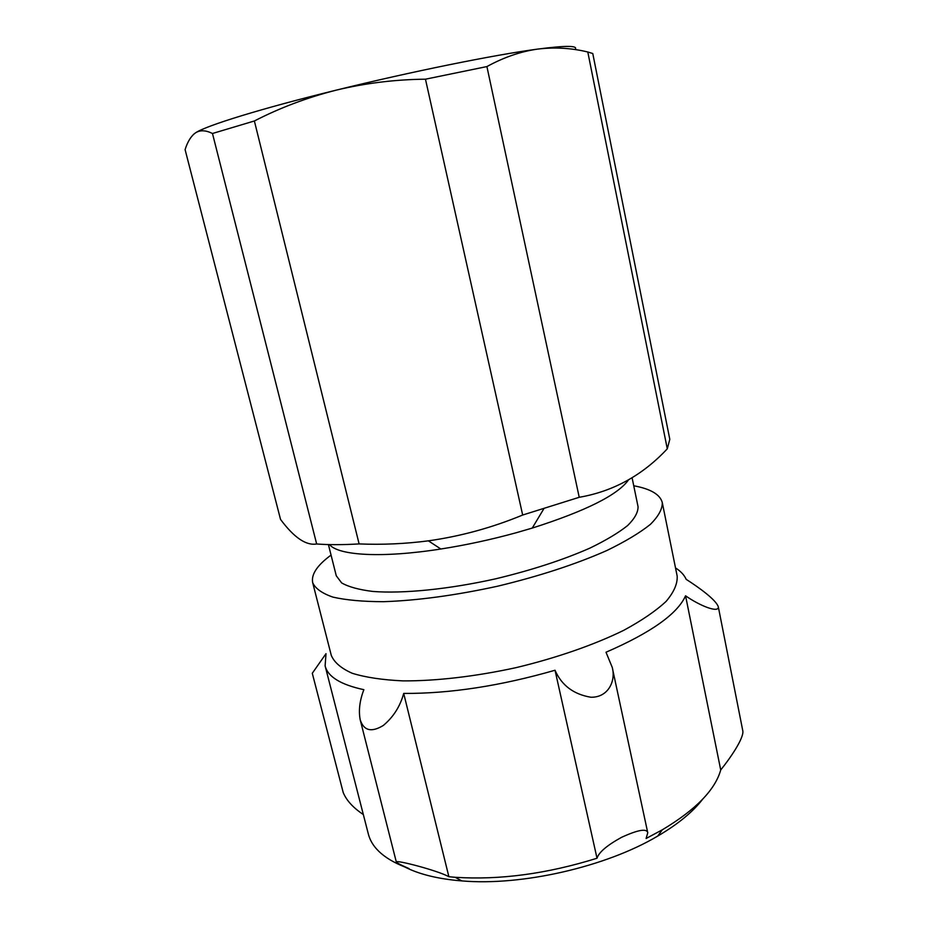 <?xml version="1.0" encoding="UTF-8"?>
<svg xmlns="http://www.w3.org/2000/svg" width="928" height="928" viewBox="0 0 928 928"><rect width="100%" height="100%" fill="white"/><g stroke="black" fill="none" stroke-linecap="round" stroke-linejoin="round"><path stroke-width="1.39" d="M325.113 665.875C327.839 676.779 340.762 684.713 363.869 689.678C359.681 700.559 358.452 710.593 360.203 719.792C363.788 730.765 371.478 732.656 383.299 725.476C393.356 717.077 400.154 706.394 403.703 693.425C449.906 693.692 500.354 685.966 555.025 670.248C561.614 685.34 573.562 694.341 590.881 697.241C608.362 697.601 615.948 680.827 612.26 667.441L606.007 652.233C650.98 632.687 677.498 613.884 685.56 595.799C699.666 605.694 718.887 613.443 718.318 606.854L742.876 731.218C743.618 738.7 730.162 758.292 720.72 769.962C715.175 789.89 695.698 809.842 662.29 829.818L646.108 838.483L647.779 832.706C646.688 828.298 637.977 829.829 621.609 837.3C607.016 845.338 598.815 852.322 597.017 858.238C546.963 873.851 499.658 880.196 455.091 877.285L448.885 876.74C438.097 870.603 395.34 859.49 396.314 861.984C397.184 863.098 401.406 865.29 408.993 868.562C385.584 860.128 372.012 848.54 368.288 833.82L325.113 665.875L326.006 653.672L312.307 673.252M702.705 799.147C692.938 811.884 677.939 824.192 657.708 836.082C606.054 866.81 521.826 886.101 461.935 880.916L456.066 880.394C435.313 878.213 418.412 873.828 405.35 867.251M363.335 814.552C353.15 807.731 346.446 800.412 343.244 792.593M633.743 485.773C650.667 488.894 660.179 494.508 662.29 502.628L677.185 576.16C677.591 583.758 673.914 592.168 666.13 601.367C655.922 610.891 641.793 620.542 623.72 630.332C594.14 644.832 556.522 657.952 516.107 667.638C475.519 676.5 435.928 681.071 402.996 680.885C382.464 679.934 365.539 677.394 352.199 673.264C341.191 668.369 334.219 662.406 331.284 655.377L312.69 582.691C311.054 574.467 317.179 565.268 331.052 555.095M718.318 606.854C716.172 599.929 699.144 587.621 686.175 579.339C684.249 575 680.7 571.196 675.514 567.936M574.977 49.555C578.794 45.518 566.324 45.368 537.556 49.114C520.643 51.516 503.753 57.339 486.91 66.572L425.465 79.193L522.673 515.028L579.223 497.292C613.246 491.411 642.594 475.252 667.278 448.827L669.807 439.338L592.772 53.522L587.795 51.991L667.278 448.827M486.91 66.572L579.223 497.292M185.09 149.605L280.534 519.413C294.072 537.614 306.112 545.803 316.657 543.97L212.477 133.493C205.842 130.187 200.239 129.932 195.68 132.739C191.203 135.824 187.676 141.45 185.09 149.605M425.465 79.193C395.235 79.495 365.539 83.126 336.4 90.097C307.377 97.475 280.036 107.764 254.376 120.976L359.113 543.924C342.629 544.887 328.477 544.898 316.657 543.97M254.376 120.976L212.477 133.493M587.795 51.991C571.277 48.001 554.526 47.038 537.556 49.114C494.786 54.775 410.884 71.711 336.4 90.097C261.383 108.495 206.26 125.605 195.68 132.739L193.569 134.363M628.534 479.869C617.839 494.949 585.742 511.015 532.243 528.078L516.409 532.684C491.167 539.632 465.984 545.072 440.846 549.005C382.081 558.238 338.36 555.559 329.533 544.597M632.084 477.746L638.046 506.653C638.186 512.244 634.717 518.543 627.63 525.55C618.442 532.869 605.856 540.386 589.872 548.135C563.041 559.944 531.663 570.163 495.761 578.794C448.676 589.303 403.054 593.816 372.754 591.438C358.916 589.721 348.545 586.879 341.643 582.912L336.272 575.778L328.408 544.562M359.113 543.924C382.174 544.875 405.269 543.843 428.4 540.838C460.671 536.28 492.107 527.684 522.673 515.028M662.29 502.628C662.453 509.043 658.474 516.304 650.354 524.401C639.798 532.846 625.275 541.569 606.808 550.548C575.72 564.282 539.272 576.184 497.466 586.241C455.451 595.382 417.461 600.532 383.496 601.692C362.952 601.646 346.086 600.114 332.908 597.11C322.074 593.352 315.334 588.549 312.69 582.691M555.025 670.248L597.017 858.238M685.56 595.799L720.72 769.962M403.703 693.425L448.885 876.74M657.708 836.082L662.29 829.818M461.935 880.916L455.091 877.285M532.243 528.078L543.704 508.973M440.846 549.005L428.4 540.85M612.55 668.891L647.651 832.277M312.284 673.252L343.232 792.605M360.203 719.792L396.302 861.938"/></g></svg>
